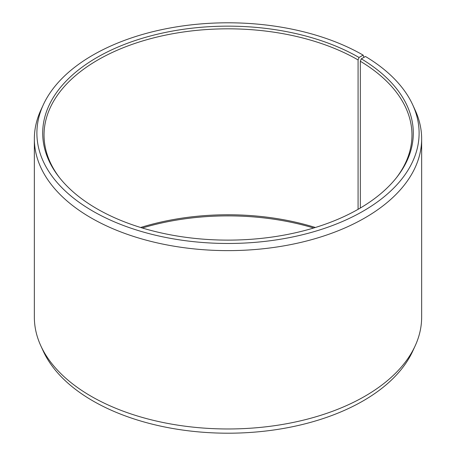 <?xml version="1.0" encoding="UTF-8"?>
<svg xmlns="http://www.w3.org/2000/svg" width="456" height="456" viewBox="0 0 456 456"><rect width="100%" height="100%" fill="white"/><g stroke="black" fill="none" stroke-linecap="round" stroke-linejoin="round"><path stroke-width="0.68" d="M396.538 177.601A183.962 106.208 -0 0 0 411.962 135.033A183.962 106.208 -0 0 0 360.331 61.252L360.331 208.021M363.979 57.319L363.13 55.113L359.032 57.484A185.301 106.983 -0 0 0 122.915 45.019A185.301 106.983 -0 0 0 58.841 176.808A185.301 106.983 -0 0 0 96.968 208.785A185.301 106.983 -0 0 0 397.159 176.808A185.301 106.983 -0 0 0 361.294 58.818L360.331 61.252M363.13 55.113A191.104 110.335 -0 0 0 178.399 26.579A191.104 110.335 -0 0 0 43.331 104.737A191.104 110.335 -0 0 0 92.87 211.151A191.104 110.335 -0 0 0 323.429 228.73A191.104 110.335 -0 0 0 412.669 104.737A191.104 110.335 -0 0 0 365.473 56.487L361.294 58.818M43.331 104.737L40.88 110.056A193.646 111.8 -0 0 0 34.354 138.823A193.646 111.8 -0 0 0 91.075 217.882A193.646 111.8 -0 0 0 302.106 242.113A193.646 111.8 -0 0 0 421.646 138.823A193.646 111.8 -0 0 0 415.12 110.056L412.669 104.737M34.354 138.823L34.354 317.176A193.646 111.8 -0 0 0 40.88 345.944A193.646 111.8 -0 0 0 91.075 396.23A193.646 111.8 -0 0 0 278.257 425.14A193.646 111.8 -0 0 0 415.12 345.944A193.646 111.8 -0 0 0 421.646 317.176L421.646 138.823M40.88 345.944L43.331 351.262A191.104 110.335 -0 0 0 92.87 400.887A191.104 110.335 -0 0 0 277.601 429.421A191.104 110.335 -0 0 0 412.669 351.262L415.12 345.944M315.33 227.493A183.962 106.208 -0 0 0 140.67 227.493M313.66 228A185.301 106.983 -0 0 0 142.34 228M359.032 57.484L358.08 59.93A183.962 106.208 -0 0 0 157.599 36.907A183.962 106.208 -0 0 0 44.038 135.033A183.962 106.208 -0 0 0 59.462 177.601M358.08 59.93L358.08 209.327"/></g></svg>
